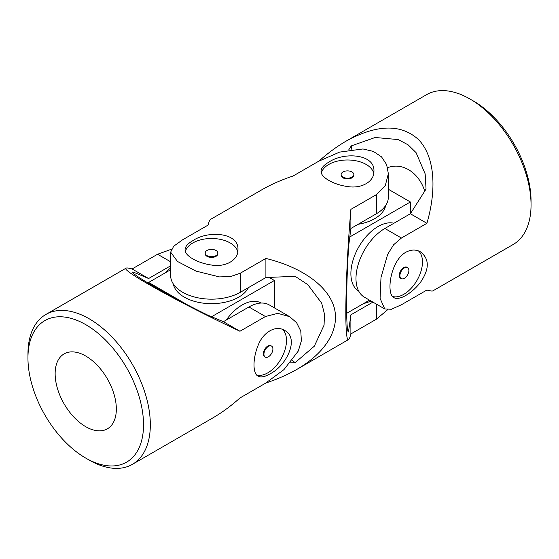 <?xml version="1.0" encoding="UTF-8"?>
<svg xmlns="http://www.w3.org/2000/svg" width="559" height="559" viewBox="0 0 559 559"><rect width="100%" height="100%" fill="white"/><g stroke="black" fill="none" stroke-linecap="round" stroke-linejoin="round"><path stroke-width="0.84" d="M348.781 149.805L351.262 145.906L375.145 137.486L398.239 139.575L408.084 144.83L416.057 152.607L425.161 173.877L426.042 189.082L410.376 213.755L426.915 223.307L401.425 238.022L393.613 244.765L387.673 254.331L381 277.446L380.078 298.338L384.732 308.938L391.391 309.267L401.425 304.753L426.915 290.03C430.213 290.966 432.205 291.246 432.89 290.862L513.127 244.535A86.533 49.961 -120 0 0 531.05 204.922L531.05 200.995A81.726 47.187 -120 0 0 473.263 100.906L469.86 98.943A86.533 49.961 -120 0 0 426.594 94.653L346.356 140.98C337.154 146.311 328.049 152.991 319.042 161.027L318.805 161.16M388.351 189.263L410.376 201.981L410.376 213.755L384.878 228.47A40.863 23.59 120 0 0 358.186 264.484A40.863 23.59 120 0 0 364.447 297.227L384.732 308.938M426.915 223.307C437.32 187.44 434.147 155.73 418.565 139.652C401.201 123.777 377.129 124.217 346.356 140.98M531.05 204.922A86.533 49.961 -120 0 0 469.86 98.943M405.75 252.298C411.005 249.475 415.91 249.321 420.452 251.843C429.55 258.908 429.55 269.082 420.445 282.379C411.759 293.545 398.895 300.973 394.011 297.64C385.787 294.272 390.343 260.92 405.75 252.298M351.786 149.323A358.92 207.221 120 0 0 351.262 145.906M424.721 191.164C419.103 172.752 402.424 161.879 387.625 167.707M392.635 296.515A26.441 15.268 120 0 0 417.189 280.045A26.441 15.268 120 0 0 418.46 250.907M407.567 267.607L406.952 267.251A6.345 3.661 120 0 0 403.78 267.565A6.345 3.661 120 0 0 399.636 273.162A6.345 3.661 120 0 0 400.607 278.242L401.215 278.599A6.345 3.661 -60 0 1 399.902 275.692A6.345 3.661 -60 0 1 402.676 269.305A6.345 3.661 -60 0 1 407.567 267.607A6.345 3.661 -60 0 1 408.538 272.694A6.345 3.661 -60 0 1 404.395 278.284A6.345 3.661 -60 0 1 401.215 278.599M369.513 300.148L346.65 313.347M410.376 201.981L349.815 236.939M358.745 291.155A38.459 22.206 -60 0 1 352.988 260.305A38.459 22.206 -60 0 1 378.08 226.507A38.459 22.206 -60 0 1 393.934 223.244M370.987 301.001A38.459 22.206 180 0 1 363.518 303.607M385.71 205.412A38.459 22.206 180 0 1 358.116 224.299M387.611 309.742L376.382 319.21L350.884 333.933C350.046 337.252 349.291 339.11 348.613 339.516C344.064 344.162 345.294 273.77 350.884 209.366L376.382 194.651L385.298 185.588L388.351 173.646L386.632 164.619L381.524 156.848L373.377 151.419L362.987 148.953L339.627 152.097L318.595 161.285L293.098 176.008C281.638 179.788 271.297 184.33 262.087 189.634L210.387 219.484C209.709 219.89 208.954 221.748 208.116 225.067L182.618 239.79L173.702 246.212L170.649 252.151L177.476 261.458L196.013 271.108L219.373 276.901L230.608 276.558L240.405 273.155L240.405 292.259L265.902 277.537L295.103 276.3L307.827 284.664L321.691 303.188L324.444 313.983L324.073 325.135L314.333 346.182L295.103 362.658A358.92 207.221 0 0 0 292.406 360.492M240.405 397.715L265.902 382.992C277.362 379.212 287.703 374.67 296.913 369.366C325.967 352.512 340.089 329.055 334.17 307.499C328.042 285.956 302.16 267.363 265.902 258.433L240.405 273.155M192.82 240.684C207.983 230.175 239.133 232.474 237.952 249.768C238.407 260.047 225.556 267.481 211.526 265.036C197.481 263.135 184.638 255.715 185.071 249.768C185.155 246.631 187.74 243.605 192.82 240.684M328.79 162.18C343.953 151.671 375.103 153.97 373.929 171.264C374.376 181.542 361.526 188.984 347.502 186.531C333.457 184.631 320.614 177.217 321.048 171.264C321.132 168.133 323.71 165.101 328.79 162.18M376.382 194.651L376.382 213.755A40.863 23.59 0 0 0 388.351 197.068L388.351 173.646M350.884 209.366L350.884 228.47L348.746 245.331C345.923 285.782 345.909 335.756 348.746 331.69A358.92 207.221 180 0 1 348.348 331.522M376.382 213.755L350.884 228.47M348.53 331.676L350.884 314.829L372.909 302.112M290.484 362.854L295.103 362.658M373.747 173.451A26.441 15.268 0 0 0 356.153 160.824A26.441 15.268 0 0 0 328.79 164.451A26.441 15.268 0 0 0 321.334 173.01M170.649 252.151L170.649 275.573A40.863 23.59 0 0 0 195.874 297.367A40.863 23.59 0 0 0 240.405 292.259M265.902 258.433L265.902 277.537M350.884 314.829L350.884 333.933M351.974 177.133A6.345 3.661 180 0 1 343.002 177.133A6.345 3.661 180 0 1 341.144 174.541A6.345 3.661 180 0 1 347.488 170.879A6.345 3.661 180 0 1 353.833 174.541A6.345 3.661 180 0 1 351.974 177.133M341.144 174.541L341.144 175.246A6.345 3.661 0 0 0 345.057 178.628A6.345 3.661 0 0 0 351.974 177.839A6.345 3.661 0 0 0 353.833 175.246L353.833 174.541M205.167 253.045L205.167 253.751A6.345 3.661 0 0 0 209.087 257.133A6.345 3.661 0 0 0 215.998 256.343A6.345 3.661 0 0 0 217.856 253.751L217.856 253.045A6.345 3.661 180 0 1 215.998 255.631A6.345 3.661 180 0 1 207.026 255.631A6.345 3.661 180 0 1 205.167 253.045A6.345 3.661 180 0 1 211.512 249.377A6.345 3.661 180 0 1 217.856 253.045M237.771 251.955A26.441 15.268 0 0 0 220.176 239.329A26.441 15.268 0 0 0 192.82 242.955A26.441 15.268 0 0 0 185.357 251.515M148.624 283.427L148.624 282.442L170.649 269.724M269.068 277.404L274.399 280.478L211.602 316.736M274.399 307.876L274.399 280.478M226.255 320.055A38.459 22.206 -60 0 1 242.11 305.011A38.459 22.206 -60 0 1 261.228 303.048M248.476 287.599A38.459 22.206 180 0 1 184.316 297.164A38.459 22.206 180 0 1 173.29 283.916M186.902 304.543L148.624 282.442M170.649 268.02A38.459 22.206 120 0 0 164.66 273.19M282.491 329.412A26.441 15.268 -60 0 1 286.501 340.459A26.441 15.268 -60 0 1 267.803 372.839A26.441 15.268 -60 0 1 256.665 375.019M265.245 357.103L264.631 356.747A6.345 3.661 -60 0 1 263.659 351.66A6.345 3.661 -60 0 1 267.803 346.07A6.345 3.661 -60 0 1 270.982 345.755L271.59 346.112A6.345 3.661 120 0 0 266.699 347.81A6.345 3.661 120 0 0 263.932 354.196A6.345 3.661 120 0 0 265.245 357.103A6.345 3.661 120 0 0 268.418 356.789A6.345 3.661 120 0 0 272.561 351.192A6.345 3.661 120 0 0 271.59 346.112M89.14 460.057L85.737 458.094A81.726 47.187 60 0 1 27.95 358.005A81.726 47.187 60 0 1 85.737 324.639A81.726 47.187 60 0 1 143.53 424.728A81.726 47.187 60 0 1 85.737 458.094L89.14 460.057A86.533 49.961 60 0 0 132.406 464.347A86.533 49.961 60 0 0 132.406 364.426A86.533 49.961 60 0 0 45.873 314.465A86.533 49.961 60 0 0 27.95 354.078L27.95 358.005M85.737 426.692A43.267 24.98 60 0 1 57.472 388.568A43.267 24.98 60 0 1 64.103 353.896A43.267 24.98 60 0 1 107.363 378.855A43.267 24.98 60 0 1 107.398 428.823A43.267 24.98 60 0 1 107.37 428.837A43.267 24.98 60 0 1 85.737 426.692M132.406 464.347L212.644 418.02C221.846 412.689 230.951 406.009 239.958 397.973L265.448 383.257L283.902 369.66L298.31 351.017L301.378 340.794L300.77 331.005L296.591 322.676L289.618 316.66L269.34 304.948A40.863 23.59 120 0 0 248.909 306.975L223.411 321.698L207.738 315.115C171.299 297.332 128.018 272.366 132.958 271.94L148.624 278.515L132.085 268.97L157.575 254.247L171.389 249.258M148.624 278.515L170.649 265.804M132.085 268.97C128.787 268.034 126.795 267.754 126.11 268.138C119.815 269.759 181.389 303.886 239.958 331.249L265.448 316.527L277.774 313.333L289.618 316.66M223.411 321.698L239.958 331.249M132.86 272.114L132.958 271.94A358.92 207.221 -60 0 0 132.895 272.373M269.773 373.978C286.46 366.096 300.043 337.971 284.475 330.348C275.797 324.814 262.933 332.221 258.041 345.595C252.661 358.71 252.668 373.538 258.034 376.144C260.794 377.632 264.707 376.913 269.773 373.978M401.425 238.022L384.878 228.47M376.382 304.117L376.382 319.21M157.575 254.247L170.649 261.794M248.909 306.975L265.448 316.527M296.913 369.366L348.613 339.516M126.11 268.138L45.873 314.465"/></g></svg>
